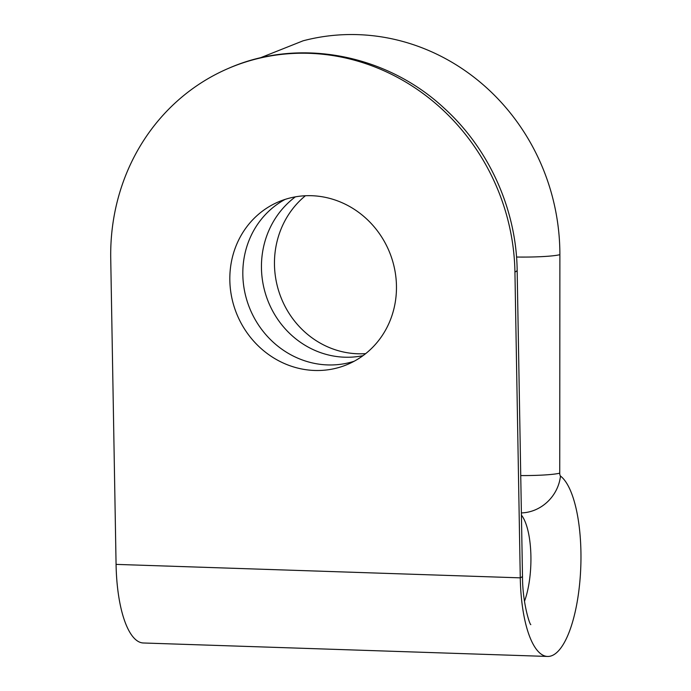 <?xml version="1.0" encoding="UTF-8"?>
<svg xmlns="http://www.w3.org/2000/svg" width="691" height="691" viewBox="0 0 691 691"><rect width="100%" height="100%" fill="white"/><g stroke="black" fill="none" stroke-linecap="round" stroke-linejoin="round"><path stroke-width="1.04" d="M314.673 370.471A88.31 82.384 66.9 0 1 231.891 298.166A88.31 82.384 66.9 0 1 278.525 201.85A88.31 82.384 66.9 0 1 388.938 250.79A88.31 82.384 66.9 0 1 347.763 364.33A88.31 82.384 66.9 0 1 314.673 370.471M228.851 68.21C298.849 37.435 386.096 53.993 444.037 108.064C489.021 148.738 516.376 209.373 517.153 270.103L522.491 575.931A39.249 5.632 179 0 1 520.271 577.849L116.071 564.383L110.733 258.555A214.227 199.863 66.9 0 1 228.851 68.21A214.227 199.863 66.9 0 1 514.933 272.021L520.271 577.849A91.575 30.231 91.9 0 0 547.557 656.45A91.575 30.231 91.9 0 0 580.267 576.449A91.575 30.231 91.9 0 0 560.479 476.047A3.274 1.08 -88.1 0 1 559.745 473.162L559.883 254.668A214.227 201.228 -104.8 0 0 303.107 40.804L259.79 58.035M116.071 564.383A91.575 30.231 91.9 0 0 143.348 642.984L547.557 656.45M365.66 353.637A88.31 82.946 75.2 0 1 357.713 353.775A88.31 82.946 75.2 0 1 274.457 263.072A88.31 82.946 75.2 0 1 305.413 195.743M362.991 355.666A88.31 82.946 75.2 0 1 344.697 357.204A88.31 82.946 75.2 0 1 265.586 294.098A88.31 82.946 75.2 0 1 295.385 196.849M354.137 361.255A88.31 82.384 66.9 0 1 327.664 364.926A88.31 82.384 66.9 0 1 245.754 296.309A88.31 82.384 66.9 0 1 285.15 199.379M524.478 601.291A52.326 17.275 91.9 0 0 521.429 515.115M517.153 270.103A39.249 5.632 179 0 1 514.933 272.021M521.385 512.912A39.249 36.07 -52.7 0 0 560.479 476.047M559.883 254.668A39.249 3.654 180 0 1 516.54 257.035M520.738 475.572A39.249 3.654 0 0 0 559.745 473.162M522.491 575.931C522.413 603.295 529.997 625.355 530.818 624.621"/></g></svg>
